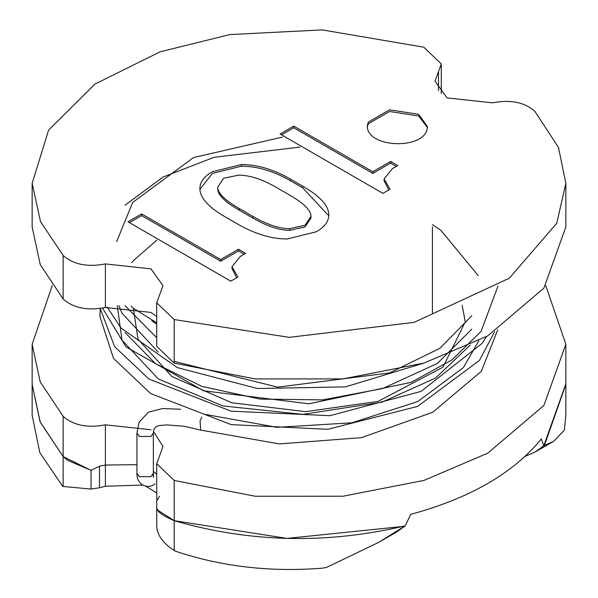<?xml version="1.0" encoding="UTF-8"?>
<svg xmlns="http://www.w3.org/2000/svg" width="598" height="598" viewBox="0 0 598 598"><rect width="100%" height="100%" fill="white"/><g stroke="black" fill="none" stroke-linecap="round" stroke-linejoin="round"><path stroke-width="0.9" d="M544.681 444.635L565.85 384.499L565.85 415.259L564.385 430.126L553.748 441.264L543.791 445.839L541.34 438.939C513.488 473.138 469.946 498.276 410.706 514.355L405.235 525.829L378.429 542.483L326.867 567.255L323.114 568.1C271.238 572.376 222.067 566.762 175.61 551.274L173.398 549.958C163.291 543.388 157.737 535.748 156.736 527.047L156.721 507.545M524.842 456.506L535.367 451.879L543.791 445.839L565.85 383.909M62.394 485.905L39.827 452.656L32.15 415.259L32.15 384.499L40.223 422.106L63.134 456.551L91.038 470.342L99.485 466.163L105.39 465.035L136.935 464.676L105.39 465.042L99.485 466.163L99.485 487.759L91.038 489.067L63.134 486.48L62.394 485.905M156.713 492.961L145.71 486.144M142.474 485.06L105.39 486.241L99.485 487.759M378.429 542.483L396.818 531.869L405.235 525.829C326.874 544.322 249.859 542.603 174.197 520.679L286.935 538.409L402.544 526.494M156.736 527.047L156.736 508.278C157.326 511.828 163.149 515.962 174.197 520.679L157.782 510.199L156.736 508.278L156.713 463.689L174.197 480.448L255.197 496.25L342.983 496.228L423.952 480.403L487.691 453.217L543.896 405.466L565.85 344.276L545.75 285.612M159.494 496.28L157.521 499.786M153.357 471.486L156.713 474.154L153.357 471.486M91.038 489.067L91.038 470.342L67.776 460.4L63.134 456.551L40.014 421.62L32.15 384.499L32.15 344.276L40.245 381.943L63.134 416.328L63.134 486.48M52.25 285.612L32.15 344.276M150.943 429.745L105.39 424.812C87.532 428.243 73.442 425.417 63.134 416.328M156.713 463.689L162.977 446.512L153.454 431.33M174.197 363.128L255.197 378.93L342.983 378.908L423.952 363.083L487.691 335.889L543.896 288.146L565.85 226.956L565.85 183.377L556.753 223.248L509.346 278.175L414.078 322.374L289.29 337.339L174.197 319.556L174.197 363.128L156.713 346.369L156.713 302.79L174.197 319.556M156.713 302.79L162.977 285.612L150.95 268.853L105.39 263.92L105.39 307.492L150.95 312.425L156.713 316.611M105.39 307.492C87.532 310.923 73.442 308.097 63.134 299.007L40.245 264.615L32.15 226.956L32.15 183.377L48.595 130.125L94.962 84.086L160.017 51.854L229.931 34.564L322.277 29.9L423.795 47.197L441.279 63.956L441.279 93.722M105.39 263.92C87.532 267.351 73.442 264.518 63.134 255.428L40.515 221.649L32.15 183.377M441.279 63.956L435.023 81.141L447.05 97.9L492.61 102.834C510.468 99.403 524.551 102.236 534.866 111.325L558.51 147.504L565.85 183.377M99.485 466.163L91.038 470.349M231.972 266.753L240.291 256.46L245.636 253.373L238.505 249.254L220.684 259.547L141.659 213.927L127.994 221.813L230.783 281.157L237.914 277.046L231.972 266.753L231.972 268.427L236.651 277.771M328.818 214.959C328.818 205.809 320.102 196.204 302.67 186.142L290.792 179.28C273.757 169.451 257.319 164.532 241.48 164.532L212.365 171.731C204.045 176.537 199.889 182.136 199.889 188.542C199.889 197.691 208.403 207.177 225.439 217.014L237.316 223.876C254.748 233.938 271.38 238.968 287.227 238.968L316.342 231.762C324.654 226.963 328.818 221.357 328.818 214.959M392.393 168.643L397.737 165.556L390.606 161.445L372.786 171.731L293.76 126.111L280.096 134.004L382.884 193.348L390.016 189.23L384.073 178.937L392.393 168.643M418.622 114.308L389.552 109.815L368.263 122.104L367.239 126.597C368.174 148.805 427.278 149.971 427.443 126.597L418.622 114.308M289.604 228.675C279.303 228.675 267.022 224.556 252.767 216.327L239.103 208.44C224.841 200.203 217.709 193.117 217.709 187.174L223.652 178.249L238.505 175.162C249.598 175.162 262.074 179.168 275.94 187.174L289.604 195.06C303.859 203.29 310.99 210.384 310.99 216.327L305.047 225.244L289.604 228.675L289.604 230.35C279.303 230.35 267.022 226.238 252.767 218.001L239.103 210.115C224.841 201.885 217.709 194.791 217.709 188.848L217.709 187.174M238.505 249.254L238.505 250.936L220.684 261.221L141.659 215.601L129.452 222.65M244.186 254.21L238.505 250.936M220.684 259.547L220.684 261.221M141.659 213.927L141.659 215.601M328.795 215.796L302.67 187.817L290.792 180.955C273.757 171.125 257.319 166.207 241.48 166.207L212.365 173.413L199.911 189.379M390.606 161.445L390.606 163.119L372.786 173.413L293.76 127.785L281.546 134.842M396.287 166.401L390.606 163.119M372.786 171.731L372.786 173.413M293.76 126.111L293.76 127.785M384.073 178.937L384.073 180.611L388.752 189.955M427.406 127.434L418.622 115.99L389.552 111.49L368.263 123.779L367.277 127.434M310.99 216.327L310.99 218.001L305.047 226.919L289.604 230.35M174.197 480.448L174.197 550.609M105.39 465.035L105.39 486.241M153.402 474.296L153.357 473.324L150.95 476.681L139.334 476.681L136.935 473.324L136.935 433.101L139.334 436.45L150.95 436.45L153.357 433.101L153.97 429.14L156.175 426.651L158.948 425.582L166.887 424.909L184.304 426.277L200.651 430.097L200.083 420.708L201.847 417.068M63.134 255.428L63.134 299.007M105.39 424.812L105.39 465.042M438.498 71.596L438.498 90.687M302.67 186.142L302.67 187.817M290.792 179.28L290.792 180.955M241.48 164.532L241.48 166.207M252.767 216.327L252.767 218.001M239.103 208.44L239.103 210.115M553.748 441.264L535.367 451.879M155.054 483.789C148.827 489.74 136.239 485.195 136.935 473.324M153.036 474.633L153.477 477.301L153.29 473.908M153.357 473.324L153.357 433.101M136.935 433.101L139.08 422.203L148.446 412.157L162.521 408.554L180.566 409.241M125.042 205.204L163.134 177.008L214.017 157.319L299.867 147.093M424.55 362.896L345.39 386.906L257.439 388.513L177.329 367.621L120.938 327.958L107.192 307.066M498.014 286.008L481.024 331.479L451.983 359.861L411.327 382.309L308.845 403.792L203.507 390.778L125.999 346.892L102.55 308.127M486.48 336.584L482.16 343.297L421.059 391.406L329.857 415.692L231 411.17L148.947 379.05L114.696 346.728L100.158 308.531M494.628 331.733L479.432 360.43L417.613 406.401L327.831 429.304L231.239 424.625L150.651 393.574L113.493 358.374L99.888 316.462L100.262 308.516M497.753 329.752L481.353 371.261L432.788 412.239L361.461 437.661L279.363 443.91L200.651 430.097M156.713 324.266L151.698 320.7M156.713 337.676L125.034 305.668M471.77 315.781L440.001 348.238L389.634 372.913L277.644 387.153L174.197 361.371M158.261 352.125L121.857 313.06L118.92 305.548M432.361 224.669L440.823 230.267L478.168 275.551M471.777 329.177L437.43 363.405L382.6 388.573L322.688 399.875L260.018 399.098L201.997 386.428L155.458 363.629L125.049 332.51M131.784 262.604L133.638 260.384L156.863 240.157M470.163 345.151L435.576 378.041L381.92 402.185L302.782 414.369L222.897 405.937L158.358 378.997L121.992 340.157L117.283 305.638M478.774 340.808L463.39 367.568L417.763 401.564L351.848 422.816L276.867 427.331L205.69 414.466M156.713 322.8L133.309 308.247L131.104 306.086M116.677 241.592L132.644 202.468L193.52 157.551L282.518 137.077M462.134 305.294L465.266 321.836L442.924 367.232L378.063 401.393L305.6 411.663L231.807 402.768L171.903 376.583L138.033 339.216L133.279 308.217M432.421 313.001L432.421 226.956M565.85 384.499L565.85 344.276"/></g></svg>
